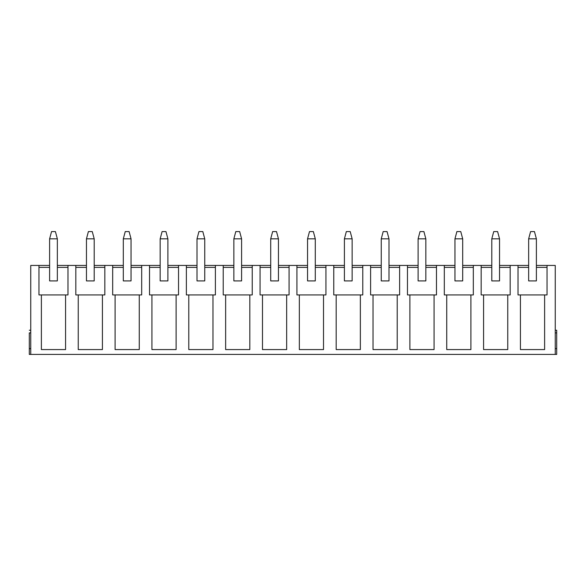 <?xml version="1.0" encoding="UTF-8"?>
<svg xmlns="http://www.w3.org/2000/svg" width="586" height="586" viewBox="0 0 586 586"><rect width="100%" height="100%" fill="white"/><g stroke="black" fill="none" stroke-linecap="round" stroke-linejoin="round"><path stroke-width="0.88" d="M528.653 267.37L528.653 238.839L528.653 280.914L536.388 280.914L536.388 238.839L536.388 280.914L528.653 280.914L528.653 267.37L518.017 267.37L528.653 267.37M530.586 231.587L534.454 231.587L530.586 231.587L528.653 238.839L536.388 238.839L528.653 238.839L530.586 231.587M536.388 238.839L534.454 231.587L536.388 238.839M491.8 267.37L491.8 238.839L491.8 280.914L499.543 280.914L499.543 238.839L499.543 280.914L491.8 280.914L491.8 267.37L481.165 267.37L491.8 267.37M493.734 231.587L497.609 231.587L493.734 231.587L491.8 238.839L499.543 238.839L491.8 238.839L493.734 231.587M499.543 238.839L497.609 231.587L499.543 238.839M454.956 267.37L454.956 238.839L454.956 280.914L462.691 280.914L462.691 238.839L462.691 280.914L454.956 280.914L454.956 267.37L444.313 267.37L454.956 267.37M456.89 231.587L460.757 231.587L456.89 231.587L454.956 238.839L462.691 238.839L454.956 238.839L456.89 231.587M462.691 238.839L460.757 231.587L462.691 238.839M418.104 267.37L418.104 238.839L418.104 280.914L425.839 280.914L425.839 238.839L425.839 280.914L418.104 280.914L418.104 267.37L407.468 267.37L418.104 267.37M420.037 231.587L423.905 231.587L420.037 231.587L418.104 238.839L425.839 238.839L418.104 238.839L420.037 231.587M425.839 238.839L423.905 231.587L425.839 238.839M381.252 267.37L381.252 238.839L381.252 280.914L388.994 280.914L388.994 238.839L388.994 280.914L381.252 280.914L381.252 267.37L370.616 267.37L381.252 267.37M383.185 231.587L387.06 231.587L383.185 231.587L381.252 238.839L388.994 238.839L381.252 238.839L383.185 231.587M388.994 238.839L387.06 231.587L388.994 238.839M344.407 267.37L344.407 238.839L344.407 280.914L352.142 280.914L352.142 238.839L352.142 280.914L344.407 280.914L344.407 267.37L333.764 267.37L344.407 267.37M346.341 231.587L350.208 231.587L346.341 231.587L344.407 238.839L352.142 238.839L344.407 238.839L346.341 231.587M352.142 238.839L350.208 231.587L352.142 238.839M307.555 267.37L307.555 238.839L307.555 280.914L315.29 280.914L315.29 238.839L315.29 280.914L307.555 280.914L307.555 267.37L296.919 267.37L307.555 267.37M309.489 231.587L313.356 231.587L309.489 231.587L307.555 238.839L315.29 238.839L307.555 238.839L309.489 231.587M315.29 238.839L313.356 231.587L315.29 238.839M270.71 267.37L270.71 238.839L270.71 280.914L278.445 280.914L278.445 238.839L278.445 280.914L270.71 280.914L270.71 267.37L260.067 267.37L270.71 267.37M272.644 231.587L276.511 231.587L272.644 231.587L270.71 238.839L278.445 238.839L270.71 238.839L272.644 231.587M278.445 238.839L276.511 231.587L278.445 238.839M233.858 267.37L233.858 238.839L233.858 280.914L241.593 280.914L241.593 238.839L241.593 280.914L233.858 280.914L233.858 267.37L223.222 267.37L233.858 267.37M235.792 231.587L239.659 231.587L235.792 231.587L233.858 238.839L241.593 238.839L233.858 238.839L235.792 231.587M241.593 238.839L239.659 231.587L241.593 238.839M197.006 267.37L197.006 238.839L197.006 280.914L204.748 280.914L204.748 238.839L204.748 280.914L197.006 280.914L197.006 267.37L186.37 267.37L197.006 267.37M198.94 231.587L202.815 231.587L198.94 231.587L197.006 238.839L204.748 238.839L197.006 238.839L198.94 231.587M204.748 238.839L202.815 231.587L204.748 238.839M160.161 267.37L160.161 238.839L160.161 280.914L167.896 280.914L167.896 238.839L167.896 280.914L160.161 280.914L160.161 267.37L149.518 267.37L160.161 267.37M162.095 231.587L165.963 231.587L162.095 231.587L160.161 238.839L167.896 238.839L160.161 238.839L162.095 231.587M167.896 238.839L165.963 231.587L167.896 238.839M123.309 267.37L123.309 238.839L123.309 280.914L131.044 280.914L131.044 238.839L131.044 280.914L123.309 280.914L123.309 267.37L112.673 267.37L123.309 267.37M125.243 231.587L129.11 231.587L125.243 231.587L123.309 238.839L131.044 238.839L123.309 238.839L125.243 231.587M131.044 238.839L129.11 231.587L131.044 238.839M86.457 267.37L86.457 238.839L86.457 280.914L94.2 280.914L94.2 238.839L94.2 280.914L86.457 280.914L86.457 267.37L75.821 267.37L86.457 267.37M88.391 231.587L92.266 231.587L88.391 231.587L86.457 238.839L94.2 238.839L86.457 238.839L88.391 231.587M94.2 238.839L92.266 231.587L94.2 238.839M49.612 267.37L49.612 238.839L49.612 280.914L57.347 280.914L57.347 238.839L57.347 280.914L49.612 280.914L49.612 267.37L38.969 267.37L49.612 267.37M51.546 231.587L55.414 231.587L51.546 231.587L49.612 238.839L57.347 238.839L49.612 238.839L51.546 231.587M57.347 238.839L55.414 231.587L57.347 238.839M555.25 330.233L556.7 330.233L556.7 354.413L555.25 354.413L555.25 265.436L547.031 265.436L555.25 265.436L555.25 354.413L30.75 354.413L556.7 354.413L556.7 348.611L555.25 348.611L556.7 348.611L556.7 332.899L555.25 332.899L556.7 332.899L556.7 330.233L555.25 330.233M30.75 265.436L49.612 265.436L30.75 265.436L30.75 354.413L29.3 354.413L29.3 332.899C29.3 329.735 29.3 329.735 29.3 332.899C29.3 329.735 29.3 329.735 29.3 332.899L30.75 332.899L29.3 332.899L29.3 354.413L30.75 354.413L30.75 265.436M57.347 265.436L86.457 265.436L67.983 265.436L67.983 294.934L65.566 294.934L65.566 349.578L41.386 349.578L41.386 294.934L38.969 294.934L38.969 265.436L38.969 294.934L67.983 294.934L67.983 265.436L57.347 265.436M94.2 265.436L123.309 265.436L104.835 265.436L104.835 294.934L102.418 294.934L102.418 349.578L78.238 349.578L78.238 294.934L75.821 294.934L75.821 265.436L75.821 294.934L104.835 294.934L104.835 265.436L94.2 265.436M131.044 265.436L160.161 265.436L141.687 265.436L141.687 294.934L139.27 294.934L139.27 349.578L115.09 349.578L115.09 294.934L112.673 294.934L112.673 265.436L112.673 294.934L141.687 294.934L141.687 265.436L131.044 265.436M167.896 265.436L197.006 265.436L178.532 265.436L178.532 294.934L176.115 294.934L176.115 349.578L151.935 349.578L151.935 294.934L149.518 294.934L149.518 265.436L149.518 294.934L178.532 294.934L178.532 265.436L167.896 265.436M204.748 265.436L233.858 265.436L215.384 265.436L215.384 294.934L212.967 294.934L212.967 349.578L188.787 349.578L188.787 294.934L186.37 294.934L186.37 265.436L186.37 294.934L215.384 294.934L215.384 265.436L204.748 265.436M241.593 265.436L270.71 265.436L252.236 265.436L252.236 294.934L249.819 294.934L249.819 349.578L225.639 349.578L225.639 294.934L223.222 294.934L223.222 265.436L223.222 294.934L252.236 294.934L252.236 265.436L241.593 265.436M278.445 265.436L307.555 265.436L289.081 265.436L289.081 294.934L286.664 294.934L286.664 349.578L262.484 349.578L262.484 294.934L260.067 294.934L260.067 265.436L260.067 294.934L289.081 294.934L289.081 265.436L278.445 265.436M315.29 265.436L344.407 265.436L325.933 265.436L325.933 294.934L323.516 294.934L323.516 349.578L299.336 349.578L299.336 294.934L296.919 294.934L296.919 265.436L296.919 294.934L325.933 294.934L325.933 265.436L315.29 265.436M352.142 265.436L381.252 265.436L362.778 265.436L362.778 294.934L360.361 294.934L360.361 349.578L336.181 349.578L336.181 294.934L333.764 294.934L333.764 265.436L333.764 294.934L362.778 294.934L362.778 265.436L352.142 265.436M388.994 265.436L418.104 265.436L399.63 265.436L399.63 294.934L397.213 294.934L397.213 349.578L373.033 349.578L373.033 294.934L370.616 294.934L370.616 265.436L370.616 294.934L399.63 294.934L399.63 265.436L388.994 265.436M425.839 265.436L454.956 265.436L436.482 265.436L436.482 294.934L434.065 294.934L434.065 349.578L409.885 349.578L409.885 294.934L407.468 294.934L407.468 265.436L407.468 294.934L436.482 294.934L436.482 265.436L425.839 265.436M462.691 265.436L491.8 265.436L473.327 265.436L473.327 294.934L470.91 294.934L470.91 349.578L446.73 349.578L446.73 294.934L444.313 294.934L444.313 265.436L444.313 294.934L473.327 294.934L473.327 265.436L462.691 265.436M499.543 265.436L528.653 265.436L510.179 265.436L510.179 294.934L507.762 294.934L507.762 349.578L483.582 349.578L483.582 294.934L481.165 294.934L481.165 265.436L481.165 294.934L510.179 294.934L510.179 265.436L499.543 265.436M536.388 265.436L547.031 265.436L547.031 294.934L544.614 294.934L544.614 349.578L520.434 349.578L520.434 294.934L518.017 294.934L518.017 265.436L518.017 294.934L547.031 294.934L547.031 265.436L536.388 265.436M547.031 267.37L536.388 267.37L547.031 267.37L547.031 294.934M518.017 294.934L518.017 267.37M544.614 294.934L520.434 294.934L520.434 349.578L544.614 349.578L544.614 294.934M510.179 267.37L499.543 267.37L510.179 267.37L510.179 294.934M481.165 294.934L481.165 267.37M507.762 294.934L483.582 294.934L483.582 349.578L507.762 349.578L507.762 294.934M473.327 267.37L462.691 267.37L473.327 267.37L473.327 294.934M444.313 294.934L444.313 267.37M470.91 294.934L446.73 294.934L446.73 349.578L470.91 349.578L470.91 294.934M436.482 267.37L425.839 267.37L436.482 267.37L436.482 294.934M407.468 294.934L407.468 267.37M434.065 294.934L409.885 294.934L409.885 349.578L434.065 349.578L434.065 294.934M399.63 267.37L388.994 267.37L399.63 267.37L399.63 294.934M370.616 294.934L370.616 267.37M397.213 294.934L373.033 294.934L373.033 349.578L397.213 349.578L397.213 294.934M362.778 267.37L352.142 267.37L362.778 267.37L362.778 294.934M333.764 294.934L333.764 267.37M360.361 294.934L336.181 294.934L336.181 349.578L360.361 349.578L360.361 294.934M325.933 267.37L315.29 267.37L325.933 267.37L325.933 294.934M296.919 294.934L296.919 267.37M323.516 294.934L299.336 294.934L299.336 349.578L323.516 349.578L323.516 294.934M289.081 267.37L278.445 267.37L289.081 267.37L289.081 294.934M260.067 294.934L260.067 267.37M286.664 294.934L262.484 294.934L262.484 349.578L286.664 349.578L286.664 294.934M252.236 267.37L241.593 267.37L252.236 267.37L252.236 294.934M223.222 294.934L223.222 267.37M249.819 294.934L225.639 294.934L225.639 349.578L249.819 349.578L249.819 294.934M215.384 267.37L204.748 267.37L215.384 267.37L215.384 294.934M186.37 294.934L186.37 267.37M212.967 294.934L188.787 294.934L188.787 349.578L212.967 349.578L212.967 294.934M178.532 267.37L167.896 267.37L178.532 267.37L178.532 294.934M149.518 294.934L149.518 267.37M176.115 294.934L151.935 294.934L151.935 349.578L176.115 349.578L176.115 294.934M141.687 267.37L131.044 267.37L141.687 267.37L141.687 294.934M112.673 294.934L112.673 267.37M139.27 294.934L115.09 294.934L115.09 349.578L139.27 349.578L139.27 294.934M104.835 267.37L94.2 267.37L104.835 267.37L104.835 294.934M75.821 294.934L75.821 267.37M102.418 294.934L78.238 294.934L78.238 349.578L102.418 349.578L102.418 294.934M67.983 267.37L57.347 267.37L67.983 267.37L67.983 294.934M38.969 294.934L38.969 267.37M65.566 294.934L41.386 294.934L41.386 349.578L65.566 349.578L65.566 294.934M30.75 348.611L29.3 348.611L30.75 348.611M29.3 330.233L30.75 330.233"/></g></svg>
